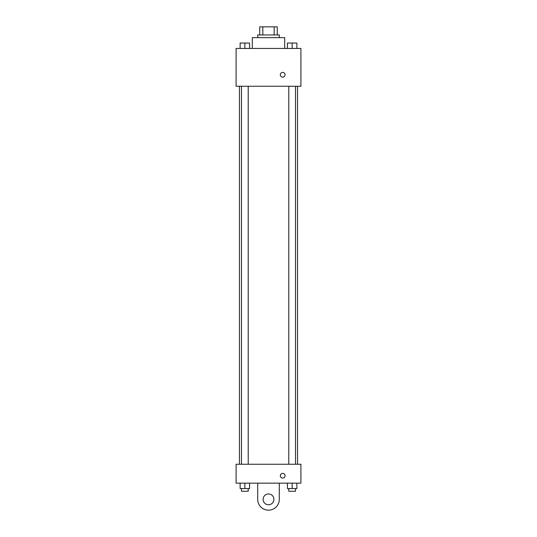 <?xml version="1.0" encoding="UTF-8"?>
<svg xmlns="http://www.w3.org/2000/svg" width="537" height="537" viewBox="0 0 537 537"><rect width="100%" height="100%" fill="white"/><g stroke="black" fill="none" stroke-linecap="round" stroke-linejoin="round"><path stroke-width="0.81" d="M262.815 34.952L262.815 26.85L259.727 26.85L259.727 34.952L259.727 26.85M262.815 26.85L277.273 26.85L277.273 34.952M274.185 34.952L274.185 26.85M257.7 37.65L257.7 34.952L279.3 34.952L279.3 37.65M284.697 48.451L284.697 37.65L252.303 37.65L252.303 48.451M236.099 48.451L300.901 48.451L300.901 86.249L236.099 86.249L236.099 48.451M282.677 77.14A2.363 2.363 0 0 1 280.629 73.596A2.363 2.363 0 0 1 284.724 73.596A2.363 2.363 0 0 1 282.677 77.14M236.099 464.25L300.901 464.25L300.901 483.152L236.099 483.152L236.099 464.25L300.901 464.25M287.429 48.451L287.429 43.047L296.874 43.047L296.874 48.451L296.874 43.047M292.155 48.451L292.155 43.047M295.525 43.047L288.778 43.047M240.126 48.451L240.126 43.047L249.571 43.047L249.571 48.451L249.571 43.047M244.845 48.451L244.845 43.047M248.222 43.047L241.475 43.047M287.429 483.152L287.429 488.549L296.874 488.549L296.874 483.152L296.874 488.549M292.155 488.549L292.155 483.152M295.525 488.549L295.525 491.248L288.778 491.248L288.778 488.549M240.126 483.152L240.126 488.549L249.571 488.549L249.571 483.152L249.571 488.549M244.845 488.549L244.845 483.152M248.222 488.549L248.222 491.248L241.475 491.248L241.475 488.549M280.314 475.722A2.363 2.363 0 0 1 283.858 473.681A2.363 2.363 0 0 1 283.858 477.769A2.363 2.363 0 0 1 280.314 475.722M279.3 483.152L279.3 499.35A10.8 10.8 0 0 1 268.5 510.15A10.8 10.8 0 0 1 257.7 499.35L257.7 483.152M268.5 504.753A5.397 5.397 0 0 1 263.821 496.651A5.397 5.397 0 0 1 273.179 496.651A5.397 5.397 0 0 1 268.5 504.753M297.552 464.25L297.552 86.249M239.448 464.25L239.448 86.249M288.778 86.249L288.778 464.25M295.525 86.249L295.525 464.25M248.222 464.25L248.222 86.249M241.475 464.25L241.475 86.249"/></g></svg>

